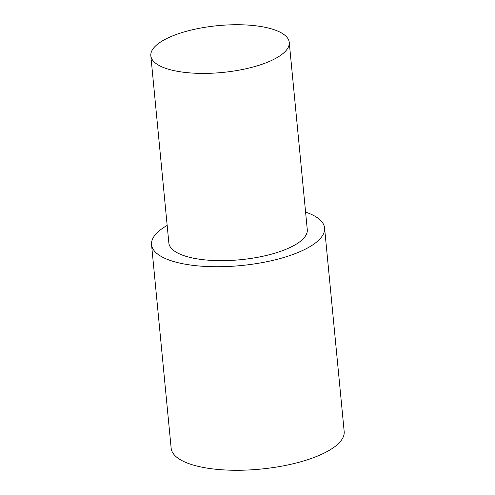 <?xml version="1.0" encoding="UTF-8"?>
<svg xmlns="http://www.w3.org/2000/svg" width="495" height="495" viewBox="0 0 495 495"><rect width="100%" height="100%" fill="white"/><g stroke="black" fill="none" stroke-linecap="round" stroke-linejoin="round"><path stroke-width="0.74" d="M305.582 212.095A86.91 29.397 174.5 0 1 324.578 227.991A86.91 29.397 174.5 0 1 271.675 260.655A86.91 29.397 174.5 0 1 175.626 262.078A86.91 29.397 174.5 0 1 151.55 244.648A86.91 29.397 174.5 0 1 167.168 225.423M324.578 227.991L344.173 431.522A86.91 29.397 174.5 0 1 291.277 464.192A86.91 29.397 174.5 0 1 195.228 465.616A86.91 29.397 174.5 0 1 171.152 448.179L151.55 244.648M170.082 69.677A69.529 23.519 174.5 0 1 150.827 55.731A69.529 23.519 174.5 0 1 193.143 29.601A69.529 23.519 174.5 0 1 269.985 28.456A69.529 23.519 174.5 0 1 289.247 42.403A69.529 23.519 174.5 0 1 246.925 68.539A69.529 23.519 174.5 0 1 170.082 69.677M289.247 42.403L307.277 229.655A69.529 23.519 174.5 0 1 264.955 255.791A69.529 23.519 174.5 0 1 188.112 256.93A69.529 23.519 174.5 0 1 168.857 242.983L150.827 55.731"/></g></svg>
